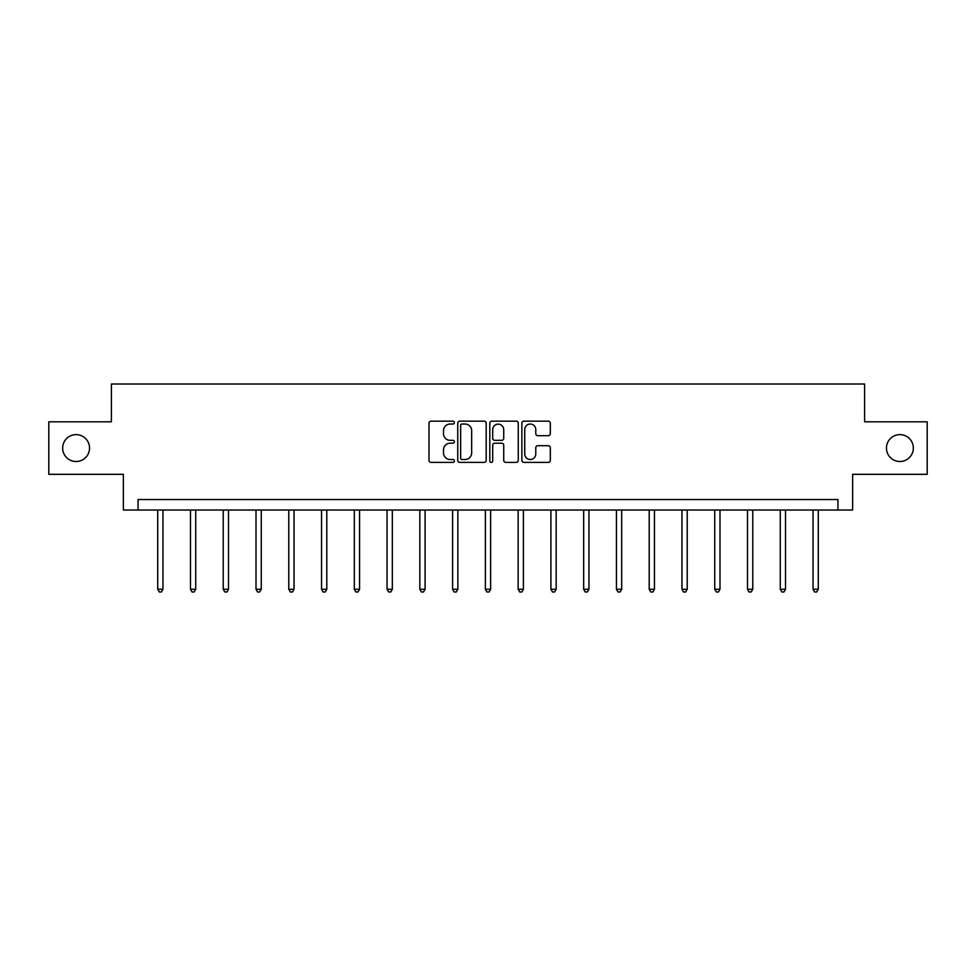 <?xml version="1.0" encoding="UTF-8"?>
<svg xmlns="http://www.w3.org/2000/svg" width="976" height="976" viewBox="0 0 976 976"><rect width="100%" height="100%" fill="white"/><g stroke="black" fill="none" stroke-linecap="round" stroke-linejoin="round"><path stroke-width="1.46" d="M454.389 422.596A1.44 1.44 0 0 0 452.949 421.156L431.05 421.156A2.062 2.062 0 0 0 428.989 423.218L428.989 460.33A2.062 2.062 0 0 0 431.05 462.392L452.949 462.392A1.44 1.44 0 0 0 454.389 460.94A1.44 1.44 0 0 0 452.949 459.501L450.119 459.501A6.6 6.6 0 0 1 443.519 452.901L443.519 449.814A6.6 6.6 0 0 1 450.119 443.214L452.949 443.214A1.44 1.44 0 0 0 454.389 441.774A1.44 1.44 0 0 0 452.949 440.322L450.119 440.322A6.6 6.6 0 0 1 443.519 433.734L443.519 430.636A6.6 6.6 0 0 1 450.119 424.035L452.949 424.035A1.44 1.44 0 0 0 454.389 422.596M886.452 448.069A13.444 13.444 0 0 0 899.896 461.514A13.444 13.444 0 0 0 913.341 448.069A13.444 13.444 0 0 0 899.896 434.625A13.444 13.444 0 0 0 886.452 448.069M62.659 448.069A13.444 13.444 0 0 0 76.104 461.514A13.444 13.444 0 0 0 89.548 448.069A13.444 13.444 0 0 0 76.104 434.625A13.444 13.444 0 0 0 62.659 448.069M548.256 435.686A2.062 2.062 0 0 0 550.318 433.625L550.318 423.218A2.062 2.062 0 0 0 548.256 421.156L523.929 421.156A2.062 2.062 0 0 0 521.867 423.218L521.867 460.33A2.062 2.062 0 0 0 523.929 462.392L548.256 462.392A2.062 2.062 0 0 0 550.318 460.33L550.318 447.752A2.062 2.062 0 0 0 548.256 445.69L537.837 445.69A2.062 2.062 0 0 0 535.775 447.752L535.775 453.986A5.514 5.514 0 0 1 530.261 459.501A5.514 5.514 0 0 1 524.746 453.986L524.746 429.55A5.514 5.514 0 0 1 530.261 424.035A5.514 5.514 0 0 1 535.775 429.55L535.775 433.625A2.062 2.062 0 0 0 537.837 435.686L548.256 435.686M837.933 510.033L852.634 510.033L852.634 474.324L927.2 474.324L927.2 421.815L864.602 421.815L864.602 384.007L111.398 384.007L111.398 421.815L48.8 421.815L48.8 474.324L123.366 474.324L123.366 510.033L837.933 510.033L837.933 499.529L138.067 499.529L138.067 510.033M486.194 423.218A2.062 2.062 0 0 0 484.133 421.156L459.806 421.156A2.062 2.062 0 0 0 457.744 423.218L457.744 460.33A2.062 2.062 0 0 0 459.806 462.392L484.133 462.392A2.062 2.062 0 0 0 486.194 460.33L486.194 423.218M491.867 421.156L516.194 421.156A2.062 2.062 0 0 1 518.256 423.218L518.256 460.33A2.062 2.062 0 0 1 516.194 462.392L505.788 462.392A2.062 2.062 0 0 1 503.726 460.33L503.726 445.276A2.062 2.062 0 0 0 501.664 443.214L494.747 443.214A2.062 2.062 0 0 0 492.685 445.276L492.685 460.94A1.44 1.44 0 0 1 491.245 462.392A1.44 1.44 0 0 1 489.806 460.94L489.806 423.218A2.062 2.062 0 0 1 491.867 421.156M462.075 424.035A1.44 1.44 0 0 0 460.635 425.487L460.635 458.061A1.44 1.44 0 0 0 462.075 459.501L465.064 459.501A6.6 6.6 0 0 0 471.664 452.901L471.664 430.636A6.6 6.6 0 0 0 465.064 424.035L462.075 424.035M503.726 429.66A5.514 5.514 0 0 0 498.211 424.145A5.514 5.514 0 0 0 492.685 429.66L492.685 438.261A2.062 2.062 0 0 0 494.747 440.322L501.664 440.322A2.062 2.062 0 0 0 503.726 438.261L503.726 429.66M157.709 510.033L157.709 589.26L162.955 589.26L162.955 510.033M162.955 589.26L161.382 591.993L159.283 591.993L157.709 589.26M190.479 510.033L190.479 589.26L195.725 589.26L195.725 510.033M195.725 589.26L194.151 591.993L192.052 591.993L190.479 589.26M223.236 510.033L223.236 589.26L228.494 589.26L228.494 510.033M228.494 589.26L226.92 591.993L224.822 591.993L223.236 589.26M256.005 510.033L256.005 589.26L261.263 589.26L261.263 510.033M261.263 589.26L259.689 591.993L257.579 591.993L256.005 589.26M288.774 510.033L288.774 589.26L294.02 589.26L294.02 510.033M294.02 589.26L292.446 591.993L290.348 591.993L288.774 589.26M321.543 510.033L321.543 589.26L326.789 589.26L326.789 510.033M326.789 589.26L325.215 591.993L323.117 591.993L321.543 589.26M354.312 510.033L354.312 589.26L359.558 589.26L359.558 510.033M359.558 589.26L357.985 591.993L355.886 591.993L354.312 589.26M387.069 510.033L387.069 589.26L392.328 589.26L392.328 510.033M392.328 589.26L390.754 591.993L388.655 591.993L387.069 589.26M419.839 510.033L419.839 589.26L425.097 589.26L425.097 510.033M425.097 589.26L423.511 591.993L421.412 591.993L419.839 589.26M452.608 510.033L452.608 589.26L457.854 589.26L457.854 510.033M457.854 589.26L456.28 591.993L454.182 591.993L452.608 589.26M485.377 510.033L485.377 589.26L490.623 589.26L490.623 510.033M490.623 589.26L489.049 591.993L486.951 591.993L485.377 589.26M518.146 510.033L518.146 589.26L523.392 589.26L523.392 510.033M523.392 589.26L521.818 591.993L519.72 591.993L518.146 589.26M550.903 510.033L550.903 589.26L556.161 589.26L556.161 510.033M556.161 589.26L554.588 591.993L552.489 591.993L550.903 589.26M583.672 510.033L583.672 589.26L588.931 589.26L588.931 510.033M588.931 589.26L587.345 591.993L585.246 591.993L583.672 589.26M616.442 510.033L616.442 589.26L621.688 589.26L621.688 510.033M621.688 589.26L620.114 591.993L618.015 591.993L616.442 589.26M649.211 510.033L649.211 589.26L654.457 589.26L654.457 510.033M654.457 589.26L652.883 591.993L650.785 591.993L649.211 589.26M681.98 510.033L681.98 589.26L687.226 589.26L687.226 510.033M687.226 589.26L685.652 591.993L683.554 591.993L681.98 589.26M714.737 510.033L714.737 589.26L719.995 589.26L719.995 510.033M719.995 589.26L718.421 591.993L716.311 591.993L714.737 589.26M747.506 510.033L747.506 589.26L752.764 589.26L752.764 510.033M752.764 589.26L751.178 591.993L749.08 591.993L747.506 589.26M780.275 510.033L780.275 589.26L785.521 589.26L785.521 510.033M785.521 589.26L783.948 591.993L781.849 591.993L780.275 589.26M813.045 510.033L813.045 589.26L818.291 589.26L818.291 510.033M818.291 589.26L816.717 591.993L814.618 591.993L813.045 589.26"/></g></svg>
